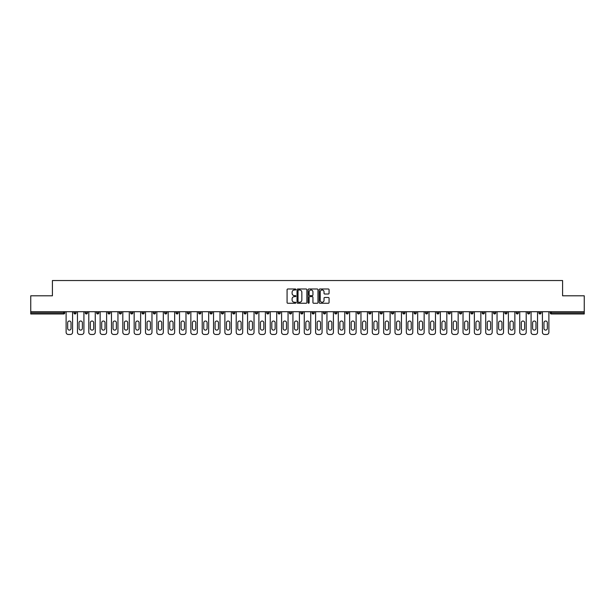 <?xml version="1.0" encoding="UTF-8"?>
<svg xmlns="http://www.w3.org/2000/svg" width="615" height="615" viewBox="0 0 615 615"><rect width="100%" height="100%" fill="white"/><g stroke="black" fill="none" stroke-linecap="round" stroke-linejoin="round"><path stroke-width="0.92" d="M295.869 289.488A0.5 0.5 0 0 0 295.369 288.989L287.789 288.989A0.715 0.715 0 0 0 287.074 289.703L287.074 302.542A0.715 0.715 0 0 0 287.789 303.257L295.369 303.257A0.5 0.5 0 0 0 295.869 302.757A0.5 0.5 0 0 0 295.369 302.257L294.385 302.257A2.283 2.283 0 0 1 292.102 299.974L292.102 298.905A2.283 2.283 0 0 1 294.385 296.622L295.369 296.622A0.5 0.5 0 0 0 295.869 296.123A0.5 0.5 0 0 0 295.369 295.623L294.385 295.623A2.283 2.283 0 0 1 292.102 293.34L292.102 292.271A2.283 2.283 0 0 1 294.385 289.988L295.369 289.988A0.5 0.5 0 0 0 295.869 289.488M328.356 294.016A0.715 0.715 0 0 0 329.063 293.301L329.063 289.703A0.715 0.715 0 0 0 328.356 288.989L319.931 288.989A0.715 0.715 0 0 0 319.223 289.703L319.223 302.542A0.715 0.715 0 0 0 319.931 303.257L328.356 303.257A0.715 0.715 0 0 0 329.063 302.542L329.063 298.19A0.715 0.715 0 0 0 328.356 297.476L324.751 297.476A0.715 0.715 0 0 0 324.036 298.19L324.036 300.351A1.907 1.907 0 0 1 322.129 302.257A1.907 1.907 0 0 1 320.223 300.351L320.223 291.894A1.907 1.907 0 0 1 322.129 289.988A1.907 1.907 0 0 1 324.036 291.894L324.036 293.301A0.715 0.715 0 0 0 324.751 294.016L328.356 294.016M30.75 311.713L30.75 295.8L52.413 295.8L52.413 280.532L562.587 280.532L562.587 295.8L584.25 295.8L584.25 311.713L30.75 311.713L30.75 312.881L63.683 312.881L63.683 311.713M306.877 289.703A0.715 0.715 0 0 0 306.162 288.989L297.745 288.989A0.715 0.715 0 0 0 297.03 289.703L297.03 302.542A0.715 0.715 0 0 0 297.745 303.257L306.162 303.257A0.715 0.715 0 0 0 306.877 302.542L306.877 289.703M308.838 288.989L317.255 288.989A0.715 0.715 0 0 1 317.97 289.703L317.97 302.542A0.715 0.715 0 0 1 317.255 303.257L313.658 303.257A0.715 0.715 0 0 1 312.943 302.542L312.943 297.337A0.715 0.715 0 0 0 312.228 296.622L309.837 296.622A0.715 0.715 0 0 0 309.122 297.337L309.122 302.757A0.5 0.5 0 0 1 308.622 303.257A0.5 0.5 0 0 1 308.123 302.757L308.123 289.703A0.715 0.715 0 0 1 308.838 288.989M64.775 311.713L64.775 312.881A1.092 1.092 0 0 1 63.683 313.973L30.75 313.973L30.75 312.881M584.25 311.713L584.25 313.973L551.317 313.973A1.092 1.092 0 0 1 550.225 312.881L550.225 311.713M73.931 311.713L73.931 312.881L73.931 311.713M63.683 313.973A1.092 1.092 0 0 0 64.775 312.881A1.092 1.092 0 0 1 63.683 313.973L63.683 312.881L64.775 312.881M75.022 313.973A1.092 1.092 0 0 1 73.931 312.881A1.092 1.092 0 0 0 75.022 313.973A1.092 1.092 0 0 0 76.114 312.881L76.114 311.713L76.114 312.881A1.092 1.092 0 0 1 75.022 313.973A1.092 1.092 0 0 1 73.931 312.881L76.114 312.881A1.092 1.092 0 0 1 75.022 313.973M85.27 311.713L85.27 312.881L85.27 311.713M87.453 311.713L87.453 312.881A1.092 1.092 0 0 1 86.361 313.973A1.092 1.092 0 0 1 85.27 312.881A1.092 1.092 0 0 0 86.361 313.973A1.092 1.092 0 0 0 87.453 312.881A1.092 1.092 0 0 1 86.361 313.973A1.092 1.092 0 0 1 85.27 312.881L87.453 312.881M96.609 311.713L96.609 312.881L96.609 311.713M98.792 311.713L98.792 312.881L98.792 311.713M107.956 312.881A1.092 1.092 0 0 0 109.04 313.973A1.092 1.092 0 0 0 110.131 312.881A1.092 1.092 0 0 1 109.04 313.973A1.092 1.092 0 0 0 110.131 312.881L110.131 311.713L110.131 312.881L107.956 312.881A1.092 1.092 0 0 0 109.04 313.973A1.092 1.092 0 0 1 107.956 312.881L107.956 311.713M119.295 311.713L119.295 312.881L119.295 311.713M121.47 311.713L121.47 312.881L121.47 311.713M132.817 311.713L132.817 312.881A1.092 1.092 0 0 1 131.725 313.973A1.092 1.092 0 0 1 130.634 312.881L130.634 311.713M143.064 313.973A1.092 1.092 0 0 0 144.156 312.881L144.156 311.713L144.156 312.881A1.092 1.092 0 0 1 143.064 313.973A1.092 1.092 0 0 1 141.973 312.881L141.973 311.713M153.312 311.713L153.312 312.881L153.312 311.713M155.495 311.713L155.495 312.881A1.092 1.092 0 0 1 154.403 313.973A1.092 1.092 0 0 1 153.312 312.881L155.495 312.881A1.092 1.092 0 0 1 154.403 313.973M166.834 311.713L166.834 312.881A1.092 1.092 0 0 1 165.743 313.973A1.092 1.092 0 0 1 164.651 312.881L164.651 311.713M177.082 313.973A1.092 1.092 0 0 0 178.173 312.881L178.173 311.713L178.173 312.881A1.092 1.092 0 0 1 177.082 313.973A1.092 1.092 0 0 1 175.998 312.881L175.998 311.713M189.512 311.713L189.512 312.881A1.092 1.092 0 0 1 188.428 313.973A1.092 1.092 0 0 1 187.337 312.881L187.337 311.713M198.676 311.713L198.676 312.881L198.676 311.713M200.859 311.713L200.859 312.881A1.092 1.092 0 0 1 199.767 313.973A1.092 1.092 0 0 1 198.676 312.881L200.859 312.881A1.092 1.092 0 0 1 199.767 313.973M212.198 311.713L212.198 312.881L210.015 312.881A1.092 1.092 0 0 0 211.106 313.973A1.092 1.092 0 0 1 210.015 312.881L210.015 311.713M222.446 313.973A1.092 1.092 0 0 0 223.537 312.881L223.537 311.713L223.537 312.881A1.092 1.092 0 0 1 222.446 313.973A1.092 1.092 0 0 1 221.354 312.881L221.354 311.713M234.876 311.713L234.876 312.881A1.092 1.092 0 0 1 233.785 313.973A1.092 1.092 0 0 1 232.701 312.881L232.701 311.713M244.04 311.713L244.04 312.881L244.04 311.713M246.215 311.713L246.215 312.881A1.092 1.092 0 0 1 245.131 313.973A1.092 1.092 0 0 1 244.04 312.881L246.215 312.881A1.092 1.092 0 0 1 245.131 313.973M257.562 311.713L257.562 312.881A1.092 1.092 0 0 1 256.47 313.973A1.092 1.092 0 0 1 255.379 312.881L255.379 311.713M266.718 312.881L268.901 312.881A1.092 1.092 0 0 1 267.809 313.973A1.092 1.092 0 0 0 268.901 312.881L268.901 311.713L268.901 312.881A1.092 1.092 0 0 1 267.809 313.973A1.092 1.092 0 0 1 266.718 312.881L266.718 311.713M280.24 311.713L280.24 312.881A1.092 1.092 0 0 1 279.149 313.973A1.092 1.092 0 0 1 278.057 312.881L278.057 311.713M289.396 311.713L289.396 312.881L289.396 311.713M291.579 311.713L291.579 312.881L291.579 311.713M300.743 311.713L300.743 312.881L300.743 311.713M302.918 311.713L302.918 312.881A1.092 1.092 0 0 1 301.827 313.973A1.092 1.092 0 0 1 300.743 312.881L302.918 312.881A1.092 1.092 0 0 1 301.827 313.973M312.082 311.713L312.082 312.881L312.082 311.713M314.257 311.713L314.257 312.881L314.257 311.713M323.421 311.713L323.421 312.881L323.421 311.713M325.604 311.713L325.604 312.881A1.092 1.092 0 0 1 324.512 313.973A1.092 1.092 0 0 1 323.421 312.881A1.092 1.092 0 0 0 324.512 313.973A1.092 1.092 0 0 0 325.604 312.881A1.092 1.092 0 0 1 324.512 313.973A1.092 1.092 0 0 1 323.421 312.881L325.604 312.881M336.943 311.713L336.943 312.881A1.092 1.092 0 0 1 335.852 313.973A1.092 1.092 0 0 1 334.76 312.881L334.76 311.713M348.282 311.713L348.282 312.881L346.099 312.881A1.092 1.092 0 0 0 347.191 313.973A1.092 1.092 0 0 1 346.099 312.881L346.099 311.713M359.621 311.713L359.621 312.881A1.092 1.092 0 0 1 358.53 313.973A1.092 1.092 0 0 1 357.438 312.881L357.438 311.713M368.785 311.713L368.785 312.881L368.785 311.713M370.96 311.713L370.96 312.881A1.092 1.092 0 0 1 369.869 313.973A1.092 1.092 0 0 1 368.785 312.881A1.092 1.092 0 0 0 369.869 313.973A1.092 1.092 0 0 1 368.785 312.881L370.96 312.881A1.092 1.092 0 0 1 369.869 313.973M382.299 311.713L382.299 312.881A1.092 1.092 0 0 1 381.215 313.973A1.092 1.092 0 0 1 380.124 312.881L380.124 311.713M393.646 311.713L393.646 312.881L391.463 312.881A1.092 1.092 0 0 0 392.555 313.973A1.092 1.092 0 0 1 391.463 312.881L391.463 311.713M404.985 311.713L404.985 312.881A1.092 1.092 0 0 1 403.894 313.973A1.092 1.092 0 0 1 402.802 312.881L402.802 311.713M416.324 311.713L416.324 312.881L414.141 312.881A1.092 1.092 0 0 0 415.233 313.973A1.092 1.092 0 0 1 414.141 312.881L414.141 311.713M427.663 311.713L427.663 312.881A1.092 1.092 0 0 1 426.572 313.973A1.092 1.092 0 0 1 425.488 312.881L425.488 311.713M439.002 311.713L439.002 312.881L436.827 312.881A1.092 1.092 0 0 0 437.918 313.973A1.092 1.092 0 0 1 436.827 312.881L436.827 311.713M450.349 311.713L450.349 312.881A1.092 1.092 0 0 1 449.257 313.973A1.092 1.092 0 0 1 448.166 312.881L448.166 311.713M461.688 311.713L461.688 312.881L459.505 312.881A1.092 1.092 0 0 0 460.597 313.973A1.092 1.092 0 0 1 459.505 312.881L459.505 311.713M473.027 311.713L473.027 312.881L470.844 312.881A1.092 1.092 0 0 0 471.936 313.973A1.092 1.092 0 0 1 470.844 312.881L470.844 311.713M484.366 311.713L484.366 312.881L482.183 312.881A1.092 1.092 0 0 0 483.275 313.973A1.092 1.092 0 0 1 482.183 312.881L482.183 311.713M495.705 311.713L495.705 312.881A1.092 1.092 0 0 1 494.614 313.973A1.092 1.092 0 0 1 493.53 312.881L493.53 311.713M507.044 311.713L507.044 312.881A1.092 1.092 0 0 1 505.961 313.973A1.092 1.092 0 0 1 504.869 312.881L504.869 311.713M518.391 311.713L518.391 312.881A1.092 1.092 0 0 1 517.3 313.973A1.092 1.092 0 0 1 516.208 312.881L516.208 311.713M529.73 311.713L529.73 312.881L527.547 312.881A1.092 1.092 0 0 0 528.639 313.973A1.092 1.092 0 0 1 527.547 312.881L527.547 311.713M541.069 311.713L541.069 312.881A1.092 1.092 0 0 1 539.978 313.973A1.092 1.092 0 0 1 538.886 312.881L538.886 311.713M97.7 313.973A1.092 1.092 0 0 1 96.609 312.881A1.092 1.092 0 0 0 97.7 313.973A1.092 1.092 0 0 0 98.792 312.881A1.092 1.092 0 0 1 97.7 313.973A1.092 1.092 0 0 1 96.609 312.881L98.792 312.881A1.092 1.092 0 0 1 97.7 313.973M120.386 313.973A1.092 1.092 0 0 1 119.295 312.881A1.092 1.092 0 0 0 120.386 313.973A1.092 1.092 0 0 0 121.47 312.881A1.092 1.092 0 0 1 120.386 313.973A1.092 1.092 0 0 1 119.295 312.881L121.47 312.881A1.092 1.092 0 0 1 120.386 313.973M211.106 313.973A1.092 1.092 0 0 0 212.198 312.881A1.092 1.092 0 0 1 211.106 313.973A1.092 1.092 0 0 1 210.015 312.881M290.488 313.973A1.092 1.092 0 0 1 289.396 312.881L291.579 312.881A1.092 1.092 0 0 1 290.488 313.973A1.092 1.092 0 0 0 291.579 312.881A1.092 1.092 0 0 1 290.488 313.973M313.173 313.973A1.092 1.092 0 0 1 312.082 312.881A1.092 1.092 0 0 0 313.173 313.973A1.092 1.092 0 0 0 314.257 312.881A1.092 1.092 0 0 1 313.173 313.973A1.092 1.092 0 0 1 312.082 312.881L314.257 312.881M347.191 313.973A1.092 1.092 0 0 0 348.282 312.881A1.092 1.092 0 0 1 347.191 313.973A1.092 1.092 0 0 1 346.099 312.881M392.555 313.973A1.092 1.092 0 0 0 393.646 312.881A1.092 1.092 0 0 1 392.555 313.973A1.092 1.092 0 0 1 391.463 312.881M416.324 312.881A1.092 1.092 0 0 1 415.233 313.973A1.092 1.092 0 0 0 416.324 312.881A1.092 1.092 0 0 1 415.233 313.973A1.092 1.092 0 0 1 414.141 312.881M437.918 313.973A1.092 1.092 0 0 0 439.002 312.881A1.092 1.092 0 0 1 437.918 313.973A1.092 1.092 0 0 1 436.827 312.881M449.257 313.973A1.092 1.092 0 0 0 450.349 312.881A1.092 1.092 0 0 1 449.257 313.973M460.597 313.973A1.092 1.092 0 0 0 461.688 312.881A1.092 1.092 0 0 1 460.597 313.973A1.092 1.092 0 0 1 459.505 312.881M471.936 313.973A1.092 1.092 0 0 0 473.027 312.881A1.092 1.092 0 0 1 471.936 313.973A1.092 1.092 0 0 1 470.844 312.881M483.275 313.973A1.092 1.092 0 0 0 484.366 312.881A1.092 1.092 0 0 1 483.275 313.973A1.092 1.092 0 0 1 482.183 312.881M517.3 313.973A1.092 1.092 0 0 0 518.391 312.881A1.092 1.092 0 0 1 517.3 313.973M529.73 312.881A1.092 1.092 0 0 1 528.639 313.973A1.092 1.092 0 0 0 529.73 312.881A1.092 1.092 0 0 1 528.639 313.973A1.092 1.092 0 0 1 527.547 312.881M298.529 289.988A0.5 0.5 0 0 0 298.029 290.488L298.029 301.757A0.5 0.5 0 0 0 298.529 302.257L299.559 302.257A2.283 2.283 0 0 0 301.842 299.974L301.842 292.271A2.283 2.283 0 0 0 299.559 289.988L298.529 289.988M312.943 291.933A1.907 1.907 0 0 0 311.029 290.019A1.907 1.907 0 0 0 309.122 291.933L309.122 294.908A0.715 0.715 0 0 0 309.837 295.623L312.228 295.623A0.715 0.715 0 0 0 312.943 294.908L312.943 291.933M71.025 322.69A1.668 1.668 0 0 0 69.349 321.022A1.668 1.668 0 0 0 67.681 322.69A1.668 1.668 0 0 1 69.349 321.022A1.668 1.668 0 0 1 71.025 322.69L71.025 328.433A1.668 1.668 0 0 1 69.349 330.109A1.668 1.668 0 0 1 67.681 328.433A1.668 1.668 0 0 0 69.349 330.109A1.668 1.668 0 0 0 71.025 328.433M66.112 311.713L66.112 332.292L66.112 311.713M68.296 334.468L70.402 334.468L68.296 334.468A2.183 2.183 0 0 1 66.112 332.292M72.585 311.713L72.585 332.292L72.585 311.713M67.681 328.433L67.681 322.69M70.402 334.468A2.183 2.183 0 0 0 72.585 332.292M82.364 322.69A1.668 1.668 0 0 0 80.688 321.022A1.668 1.668 0 0 0 79.02 322.69A1.668 1.668 0 0 1 80.688 321.022A1.668 1.668 0 0 1 82.364 322.69L82.364 328.433A1.668 1.668 0 0 1 80.688 330.109A1.668 1.668 0 0 1 79.02 328.433A1.668 1.668 0 0 0 80.688 330.109A1.668 1.668 0 0 0 82.364 328.433M77.459 311.713L77.459 332.292L77.459 311.713M79.635 334.468L81.749 334.468L79.635 334.468A2.183 2.183 0 0 1 77.459 332.292M83.924 311.713L83.924 332.292L83.924 311.713M93.703 322.69A1.668 1.668 0 0 0 92.035 321.022A1.668 1.668 0 0 0 90.359 322.69A1.668 1.668 0 0 1 92.035 321.022A1.668 1.668 0 0 1 93.703 322.69L93.703 328.433A1.668 1.668 0 0 1 92.035 330.109A1.668 1.668 0 0 1 90.359 328.433A1.668 1.668 0 0 0 92.035 330.109A1.668 1.668 0 0 0 93.703 328.433M88.798 311.713L88.798 332.292L88.798 311.713M90.982 334.468L93.088 334.468L90.982 334.468A2.183 2.183 0 0 1 88.798 332.292M95.264 311.713L95.264 332.292L95.264 311.713M105.042 322.69A1.668 1.668 0 0 0 103.374 321.022A1.668 1.668 0 0 0 101.698 322.69A1.668 1.668 0 0 1 103.374 321.022A1.668 1.668 0 0 1 105.042 322.69L105.042 328.433A1.668 1.668 0 0 1 103.374 330.109A1.668 1.668 0 0 1 101.698 328.433A1.668 1.668 0 0 0 103.374 330.109A1.668 1.668 0 0 0 105.042 328.433M100.137 311.713L100.137 332.292L100.137 311.713M102.321 334.468L104.427 334.468L102.321 334.468A2.183 2.183 0 0 1 100.137 332.292M106.61 311.713L106.61 332.292L106.61 311.713M116.381 322.69A1.668 1.668 0 0 0 114.713 321.022A1.668 1.668 0 0 0 113.037 322.69A1.668 1.668 0 0 1 114.713 321.022A1.668 1.668 0 0 1 116.381 322.69L116.381 328.433A1.668 1.668 0 0 1 114.713 330.109A1.668 1.668 0 0 1 113.037 328.433A1.668 1.668 0 0 0 114.713 330.109A1.668 1.668 0 0 0 116.381 328.433M111.476 311.713L111.476 332.292L111.476 311.713M113.66 334.468L115.766 334.468L113.66 334.468A2.183 2.183 0 0 1 111.476 332.292M117.949 311.713L117.949 332.292L117.949 311.713M127.728 322.69A1.668 1.668 0 0 0 126.052 321.022A1.668 1.668 0 0 0 124.384 322.69A1.668 1.668 0 0 1 126.052 321.022A1.668 1.668 0 0 1 127.728 322.69L127.728 328.433A1.668 1.668 0 0 1 126.052 330.109A1.668 1.668 0 0 1 124.384 328.433A1.668 1.668 0 0 0 126.052 330.109A1.668 1.668 0 0 0 127.728 328.433M122.816 311.713L122.816 332.292L122.816 311.713M124.999 334.468L127.105 334.468L124.999 334.468A2.183 2.183 0 0 1 122.816 332.292M129.288 311.713L129.288 332.292L129.288 311.713M79.02 328.433L79.02 322.69M81.749 334.468A2.183 2.183 0 0 0 83.924 332.292M90.359 328.433L90.359 322.69M93.088 334.468A2.183 2.183 0 0 0 95.264 332.292M101.698 328.433L101.698 322.69M104.427 334.468A2.183 2.183 0 0 0 106.61 332.292M113.037 328.433L113.037 322.69M115.766 334.468A2.183 2.183 0 0 0 117.949 332.292M124.384 328.433L124.384 322.69M127.105 334.468A2.183 2.183 0 0 0 129.288 332.292M139.067 322.69A1.668 1.668 0 0 0 137.391 321.022A1.668 1.668 0 0 0 135.723 322.69A1.668 1.668 0 0 1 137.391 321.022A1.668 1.668 0 0 1 139.067 322.69L139.067 328.433A1.668 1.668 0 0 1 137.391 330.109A1.668 1.668 0 0 1 135.723 328.433A1.668 1.668 0 0 0 137.391 330.109A1.668 1.668 0 0 0 139.067 328.433M134.162 311.713L134.162 332.292L134.162 311.713M136.338 334.468L138.444 334.468L136.338 334.468A2.183 2.183 0 0 1 134.162 332.292M140.627 311.713L140.627 332.292L140.627 311.713M135.723 328.433L135.723 322.69M138.444 334.468A2.183 2.183 0 0 0 140.627 332.292M150.406 322.69A1.668 1.668 0 0 0 148.738 321.022A1.668 1.668 0 0 0 147.062 322.69A1.668 1.668 0 0 1 148.738 321.022A1.668 1.668 0 0 1 150.406 322.69L150.406 328.433A1.668 1.668 0 0 1 148.738 330.109A1.668 1.668 0 0 1 147.062 328.433A1.668 1.668 0 0 0 148.738 330.109A1.668 1.668 0 0 0 150.406 328.433M145.501 311.713L145.501 332.292L145.501 311.713M147.677 334.468L149.791 334.468L147.677 334.468A2.183 2.183 0 0 1 145.501 332.292M151.967 311.713L151.967 332.292L151.967 311.713M147.062 328.433L147.062 322.69M149.791 334.468A2.183 2.183 0 0 0 151.967 332.292M161.745 322.69A1.668 1.668 0 0 0 160.077 321.022A1.668 1.668 0 0 0 158.401 322.69A1.668 1.668 0 0 1 160.077 321.022A1.668 1.668 0 0 1 161.745 322.69L161.745 328.433A1.668 1.668 0 0 1 160.077 330.109A1.668 1.668 0 0 1 158.401 328.433A1.668 1.668 0 0 0 160.077 330.109A1.668 1.668 0 0 0 161.745 328.433M156.84 311.713L156.84 332.292L156.84 311.713M159.024 334.468L161.13 334.468L159.024 334.468A2.183 2.183 0 0 1 156.84 332.292M163.306 311.713L163.306 332.292L163.306 311.713M158.401 328.433L158.401 322.69M161.13 334.468A2.183 2.183 0 0 0 163.306 332.292M173.084 322.69A1.668 1.668 0 0 0 171.416 321.022A1.668 1.668 0 0 0 169.74 322.69A1.668 1.668 0 0 1 171.416 321.022A1.668 1.668 0 0 1 173.084 322.69L173.084 328.433A1.668 1.668 0 0 1 171.416 330.109A1.668 1.668 0 0 1 169.74 328.433A1.668 1.668 0 0 0 171.416 330.109A1.668 1.668 0 0 0 173.084 328.433M168.179 311.713L168.179 332.292L168.179 311.713M170.363 334.468L172.469 334.468L170.363 334.468A2.183 2.183 0 0 1 168.179 332.292M174.652 311.713L174.652 332.292L174.652 311.713M169.74 328.433L169.74 322.69M172.469 334.468A2.183 2.183 0 0 0 174.652 332.292M184.431 322.69A1.668 1.668 0 0 0 182.755 321.022A1.668 1.668 0 0 0 181.087 322.69A1.668 1.668 0 0 1 182.755 321.022A1.668 1.668 0 0 1 184.431 322.69L184.431 328.433A1.668 1.668 0 0 1 182.755 330.109A1.668 1.668 0 0 1 181.087 328.433A1.668 1.668 0 0 0 182.755 330.109A1.668 1.668 0 0 0 184.431 328.433M179.519 311.713L179.519 332.292L179.519 311.713M181.702 334.468L183.808 334.468L181.702 334.468A2.183 2.183 0 0 1 179.519 332.292M185.991 311.713L185.991 332.292L185.991 311.713M181.087 328.433L181.087 322.69M183.808 334.468A2.183 2.183 0 0 0 185.991 332.292M195.77 322.69A1.668 1.668 0 0 0 194.094 321.022A1.668 1.668 0 0 0 192.426 322.69A1.668 1.668 0 0 1 194.094 321.022A1.668 1.668 0 0 1 195.77 322.69L195.77 328.433A1.668 1.668 0 0 1 194.094 330.109A1.668 1.668 0 0 1 192.426 328.433A1.668 1.668 0 0 0 194.094 330.109A1.668 1.668 0 0 0 195.77 328.433M190.858 311.713L190.858 332.292L190.858 311.713M193.041 334.468L195.147 334.468L193.041 334.468A2.183 2.183 0 0 1 190.858 332.292M197.33 311.713L197.33 332.292L197.33 311.713M192.426 328.433L192.426 322.69M195.147 334.468A2.183 2.183 0 0 0 197.33 332.292M207.109 322.69A1.668 1.668 0 0 0 205.433 321.022A1.668 1.668 0 0 0 203.765 322.69A1.668 1.668 0 0 1 205.433 321.022A1.668 1.668 0 0 1 207.109 322.69L207.109 328.433A1.668 1.668 0 0 1 205.433 330.109A1.668 1.668 0 0 1 203.765 328.433A1.668 1.668 0 0 0 205.433 330.109A1.668 1.668 0 0 0 207.109 328.433M202.204 311.713L202.204 332.292L202.204 311.713M204.38 334.468L206.494 334.468L204.38 334.468A2.183 2.183 0 0 1 202.204 332.292M208.669 311.713L208.669 332.292L208.669 311.713M203.765 328.433L203.765 322.69M206.494 334.468A2.183 2.183 0 0 0 208.669 332.292M218.448 322.69A1.668 1.668 0 0 0 216.78 321.022A1.668 1.668 0 0 0 215.104 322.69A1.668 1.668 0 0 1 216.78 321.022A1.668 1.668 0 0 1 218.448 322.69L218.448 328.433A1.668 1.668 0 0 1 216.78 330.109A1.668 1.668 0 0 1 215.104 328.433A1.668 1.668 0 0 0 216.78 330.109A1.668 1.668 0 0 0 218.448 328.433M213.543 311.713L213.543 332.292L213.543 311.713M215.719 334.468L217.833 334.468L215.719 334.468A2.183 2.183 0 0 1 213.543 332.292M220.009 311.713L220.009 332.292L220.009 311.713M215.104 328.433L215.104 322.69M217.833 334.468A2.183 2.183 0 0 0 220.009 332.292M229.787 322.69A1.668 1.668 0 0 0 228.119 321.022A1.668 1.668 0 0 0 226.443 322.69A1.668 1.668 0 0 1 228.119 321.022A1.668 1.668 0 0 1 229.787 322.69L229.787 328.433A1.668 1.668 0 0 1 228.119 330.109A1.668 1.668 0 0 1 226.443 328.433A1.668 1.668 0 0 0 228.119 330.109A1.668 1.668 0 0 0 229.787 328.433M224.882 311.713L224.882 332.292L224.882 311.713M227.066 334.468L229.172 334.468L227.066 334.468A2.183 2.183 0 0 1 224.882 332.292M231.355 311.713L231.355 332.292L231.355 311.713M226.443 328.433L226.443 322.69M229.172 334.468A2.183 2.183 0 0 0 231.355 332.292M241.126 322.69A1.668 1.668 0 0 0 239.458 321.022A1.668 1.668 0 0 0 237.782 322.69A1.668 1.668 0 0 1 239.458 321.022A1.668 1.668 0 0 1 241.126 322.69L241.126 328.433A1.668 1.668 0 0 1 239.458 330.109A1.668 1.668 0 0 1 237.782 328.433A1.668 1.668 0 0 0 239.458 330.109A1.668 1.668 0 0 0 241.126 328.433M236.221 311.713L236.221 332.292L236.221 311.713M238.405 334.468L240.511 334.468L238.405 334.468A2.183 2.183 0 0 1 236.221 332.292M242.694 311.713L242.694 332.292L242.694 311.713M237.782 328.433L237.782 322.69M240.511 334.468A2.183 2.183 0 0 0 242.694 332.292M252.473 322.69A1.668 1.668 0 0 0 250.797 321.022A1.668 1.668 0 0 0 249.129 322.69A1.668 1.668 0 0 1 250.797 321.022A1.668 1.668 0 0 1 252.473 322.69L252.473 328.433A1.668 1.668 0 0 1 250.797 330.109A1.668 1.668 0 0 1 249.129 328.433A1.668 1.668 0 0 0 250.797 330.109A1.668 1.668 0 0 0 252.473 328.433M247.561 311.713L247.561 332.292L247.561 311.713M249.744 334.468L251.85 334.468L249.744 334.468A2.183 2.183 0 0 1 247.561 332.292M254.033 311.713L254.033 332.292L254.033 311.713M249.129 328.433L249.129 322.69M251.85 334.468A2.183 2.183 0 0 0 254.033 332.292M263.812 322.69A1.668 1.668 0 0 0 262.136 321.022A1.668 1.668 0 0 0 260.468 322.69A1.668 1.668 0 0 1 262.136 321.022A1.668 1.668 0 0 1 263.812 322.69L263.812 328.433A1.668 1.668 0 0 1 262.136 330.109A1.668 1.668 0 0 1 260.468 328.433A1.668 1.668 0 0 0 262.136 330.109A1.668 1.668 0 0 0 263.812 328.433M258.9 311.713L258.9 332.292L258.9 311.713M261.083 334.468L263.189 334.468L261.083 334.468A2.183 2.183 0 0 1 258.9 332.292M265.373 311.713L265.373 332.292L265.373 311.713M260.468 328.433L260.468 322.69M263.189 334.468A2.183 2.183 0 0 0 265.373 332.292M275.151 322.69A1.668 1.668 0 0 0 273.475 321.022A1.668 1.668 0 0 0 271.807 322.69A1.668 1.668 0 0 1 273.475 321.022A1.668 1.668 0 0 1 275.151 322.69L275.151 328.433A1.668 1.668 0 0 1 273.475 330.109A1.668 1.668 0 0 1 271.807 328.433A1.668 1.668 0 0 0 273.475 330.109A1.668 1.668 0 0 0 275.151 328.433M270.246 311.713L270.246 332.292L270.246 311.713M272.422 334.468L274.536 334.468L272.422 334.468A2.183 2.183 0 0 1 270.246 332.292M276.712 311.713L276.712 332.292L276.712 311.713M286.49 322.69A1.668 1.668 0 0 0 284.822 321.022A1.668 1.668 0 0 0 283.146 322.69A1.668 1.668 0 0 1 284.822 321.022A1.668 1.668 0 0 1 286.49 322.69L286.49 328.433A1.668 1.668 0 0 1 284.822 330.109A1.668 1.668 0 0 1 283.146 328.433A1.668 1.668 0 0 0 284.822 330.109A1.668 1.668 0 0 0 286.49 328.433M281.585 311.713L281.585 332.292L281.585 311.713M283.769 334.468L285.875 334.468L283.769 334.468A2.183 2.183 0 0 1 281.585 332.292M288.051 311.713L288.051 332.292L288.051 311.713M297.829 322.69A1.668 1.668 0 0 0 296.161 321.022A1.668 1.668 0 0 0 294.485 322.69A1.668 1.668 0 0 1 296.161 321.022A1.668 1.668 0 0 1 297.829 322.69L297.829 328.433A1.668 1.668 0 0 1 296.161 330.109A1.668 1.668 0 0 1 294.485 328.433A1.668 1.668 0 0 0 296.161 330.109A1.668 1.668 0 0 0 297.829 328.433M292.925 311.713L292.925 332.292L292.925 311.713M295.108 334.468L297.214 334.468L295.108 334.468A2.183 2.183 0 0 1 292.925 332.292M299.397 311.713L299.397 332.292L299.397 311.713M309.168 322.69A1.668 1.668 0 0 0 307.5 321.022A1.668 1.668 0 0 0 305.832 322.69A1.668 1.668 0 0 1 307.5 321.022A1.668 1.668 0 0 1 309.168 322.69L309.168 328.433A1.668 1.668 0 0 1 307.5 330.109A1.668 1.668 0 0 1 305.832 328.433A1.668 1.668 0 0 0 307.5 330.109A1.668 1.668 0 0 0 309.168 328.433M304.264 311.713L304.264 332.292L304.264 311.713M306.447 334.468L308.553 334.468L306.447 334.468A2.183 2.183 0 0 1 304.264 332.292M310.736 311.713L310.736 332.292L310.736 311.713M320.515 322.69A1.668 1.668 0 0 0 318.839 321.022A1.668 1.668 0 0 0 317.171 322.69A1.668 1.668 0 0 1 318.839 321.022A1.668 1.668 0 0 1 320.515 322.69L320.515 328.433A1.668 1.668 0 0 1 318.839 330.109A1.668 1.668 0 0 1 317.171 328.433A1.668 1.668 0 0 0 318.839 330.109A1.668 1.668 0 0 0 320.515 328.433M315.603 311.713L315.603 332.292L315.603 311.713M317.786 334.468L319.892 334.468L317.786 334.468A2.183 2.183 0 0 1 315.603 332.292M322.075 311.713L322.075 332.292L322.075 311.713M331.854 322.69A1.668 1.668 0 0 0 330.178 321.022A1.668 1.668 0 0 0 328.51 322.69A1.668 1.668 0 0 1 330.178 321.022A1.668 1.668 0 0 1 331.854 322.69L331.854 328.433A1.668 1.668 0 0 1 330.178 330.109A1.668 1.668 0 0 1 328.51 328.433A1.668 1.668 0 0 0 330.178 330.109A1.668 1.668 0 0 0 331.854 328.433M326.949 311.713L326.949 332.292L326.949 311.713M329.125 334.468L331.231 334.468L329.125 334.468A2.183 2.183 0 0 1 326.949 332.292M333.415 311.713L333.415 332.292L333.415 311.713M343.193 322.69A1.668 1.668 0 0 0 341.525 321.022A1.668 1.668 0 0 0 339.849 322.69A1.668 1.668 0 0 1 341.525 321.022A1.668 1.668 0 0 1 343.193 322.69L343.193 328.433A1.668 1.668 0 0 1 341.525 330.109A1.668 1.668 0 0 1 339.849 328.433A1.668 1.668 0 0 0 341.525 330.109A1.668 1.668 0 0 0 343.193 328.433M338.288 311.713L338.288 332.292L338.288 311.713M340.464 334.468L342.578 334.468L340.464 334.468A2.183 2.183 0 0 1 338.288 332.292M344.754 311.713L344.754 332.292L344.754 311.713M354.532 322.69A1.668 1.668 0 0 0 352.864 321.022A1.668 1.668 0 0 0 351.188 322.69A1.668 1.668 0 0 1 352.864 321.022A1.668 1.668 0 0 1 354.532 322.69L354.532 328.433A1.668 1.668 0 0 1 352.864 330.109A1.668 1.668 0 0 1 351.188 328.433A1.668 1.668 0 0 0 352.864 330.109A1.668 1.668 0 0 0 354.532 328.433M349.628 311.713L349.628 332.292L349.628 311.713M351.811 334.468L353.917 334.468L351.811 334.468A2.183 2.183 0 0 1 349.628 332.292M356.1 311.713L356.1 332.292L356.1 311.713M365.871 322.69A1.668 1.668 0 0 0 364.203 321.022A1.668 1.668 0 0 0 362.527 322.69A1.668 1.668 0 0 1 364.203 321.022A1.668 1.668 0 0 1 365.871 322.69L365.871 328.433A1.668 1.668 0 0 1 364.203 330.109A1.668 1.668 0 0 1 362.527 328.433A1.668 1.668 0 0 0 364.203 330.109A1.668 1.668 0 0 0 365.871 328.433M360.967 311.713L360.967 332.292L360.967 311.713M363.15 334.468L365.256 334.468L363.15 334.468A2.183 2.183 0 0 1 360.967 332.292M367.439 311.713L367.439 332.292L367.439 311.713M377.218 322.69A1.668 1.668 0 0 0 375.542 321.022A1.668 1.668 0 0 0 373.874 322.69A1.668 1.668 0 0 1 375.542 321.022A1.668 1.668 0 0 1 377.218 322.69L377.218 328.433A1.668 1.668 0 0 1 375.542 330.109A1.668 1.668 0 0 1 373.874 328.433A1.668 1.668 0 0 0 375.542 330.109A1.668 1.668 0 0 0 377.218 328.433M372.306 311.713L372.306 332.292L372.306 311.713M374.489 334.468L376.595 334.468L374.489 334.468A2.183 2.183 0 0 1 372.306 332.292M378.779 311.713L378.779 332.292L378.779 311.713M388.557 322.69A1.668 1.668 0 0 0 386.881 321.022A1.668 1.668 0 0 0 385.213 322.69A1.668 1.668 0 0 1 386.881 321.022A1.668 1.668 0 0 1 388.557 322.69L388.557 328.433A1.668 1.668 0 0 1 386.881 330.109A1.668 1.668 0 0 1 385.213 328.433A1.668 1.668 0 0 0 386.881 330.109A1.668 1.668 0 0 0 388.557 328.433M383.645 311.713L383.645 332.292L383.645 311.713M385.828 334.468L387.934 334.468L385.828 334.468A2.183 2.183 0 0 1 383.645 332.292M390.118 311.713L390.118 332.292L390.118 311.713M399.896 322.69A1.668 1.668 0 0 0 398.22 321.022A1.668 1.668 0 0 0 396.552 322.69A1.668 1.668 0 0 1 398.22 321.022A1.668 1.668 0 0 1 399.896 322.69L399.896 328.433A1.668 1.668 0 0 1 398.22 330.109A1.668 1.668 0 0 1 396.552 328.433A1.668 1.668 0 0 0 398.22 330.109A1.668 1.668 0 0 0 399.896 328.433M394.991 311.713L394.991 332.292L394.991 311.713M397.167 334.468L399.281 334.468L397.167 334.468A2.183 2.183 0 0 1 394.991 332.292M401.457 311.713L401.457 332.292L401.457 311.713M411.235 322.69A1.668 1.668 0 0 0 409.567 321.022A1.668 1.668 0 0 0 407.891 322.69A1.668 1.668 0 0 1 409.567 321.022A1.668 1.668 0 0 1 411.235 322.69L411.235 328.433A1.668 1.668 0 0 1 409.567 330.109A1.668 1.668 0 0 1 407.891 328.433A1.668 1.668 0 0 0 409.567 330.109A1.668 1.668 0 0 0 411.235 328.433M406.33 311.713L406.33 332.292L406.33 311.713M408.506 334.468L410.62 334.468L408.506 334.468A2.183 2.183 0 0 1 406.33 332.292M412.796 311.713L412.796 332.292L412.796 311.713M422.574 322.69A1.668 1.668 0 0 0 420.906 321.022A1.668 1.668 0 0 0 419.23 322.69A1.668 1.668 0 0 1 420.906 321.022A1.668 1.668 0 0 1 422.574 322.69L422.574 328.433A1.668 1.668 0 0 1 420.906 330.109A1.668 1.668 0 0 1 419.23 328.433A1.668 1.668 0 0 0 420.906 330.109A1.668 1.668 0 0 0 422.574 328.433M417.67 311.713L417.67 332.292L417.67 311.713M419.853 334.468L421.959 334.468L419.853 334.468A2.183 2.183 0 0 1 417.67 332.292M424.142 311.713L424.142 332.292L424.142 311.713M433.913 322.69A1.668 1.668 0 0 0 432.245 321.022A1.668 1.668 0 0 0 430.569 322.69A1.668 1.668 0 0 1 432.245 321.022A1.668 1.668 0 0 1 433.913 322.69L433.913 328.433A1.668 1.668 0 0 1 432.245 330.109A1.668 1.668 0 0 1 430.569 328.433A1.668 1.668 0 0 0 432.245 330.109A1.668 1.668 0 0 0 433.913 328.433M429.009 311.713L429.009 332.292L429.009 311.713M431.192 334.468L433.298 334.468L431.192 334.468A2.183 2.183 0 0 1 429.009 332.292M435.482 311.713L435.482 332.292L435.482 311.713M445.26 322.69A1.668 1.668 0 0 0 443.584 321.022A1.668 1.668 0 0 0 441.916 322.69A1.668 1.668 0 0 1 443.584 321.022A1.668 1.668 0 0 1 445.26 322.69L445.26 328.433A1.668 1.668 0 0 1 443.584 330.109A1.668 1.668 0 0 1 441.916 328.433A1.668 1.668 0 0 0 443.584 330.109A1.668 1.668 0 0 0 445.26 328.433M440.348 311.713L440.348 332.292L440.348 311.713M442.531 334.468L444.637 334.468L442.531 334.468A2.183 2.183 0 0 1 440.348 332.292M446.821 311.713L446.821 332.292L446.821 311.713M456.599 322.69A1.668 1.668 0 0 0 454.923 321.022A1.668 1.668 0 0 0 453.255 322.69A1.668 1.668 0 0 1 454.923 321.022A1.668 1.668 0 0 1 456.599 322.69L456.599 328.433A1.668 1.668 0 0 1 454.923 330.109A1.668 1.668 0 0 1 453.255 328.433A1.668 1.668 0 0 0 454.923 330.109A1.668 1.668 0 0 0 456.599 328.433M451.694 311.713L451.694 332.292L451.694 311.713M453.87 334.468L455.976 334.468L453.87 334.468A2.183 2.183 0 0 1 451.694 332.292M458.16 311.713L458.16 332.292L458.16 311.713M467.938 322.69A1.668 1.668 0 0 0 466.262 321.022A1.668 1.668 0 0 0 464.594 322.69A1.668 1.668 0 0 1 466.262 321.022A1.668 1.668 0 0 1 467.938 322.69L467.938 328.433A1.668 1.668 0 0 1 466.262 330.109A1.668 1.668 0 0 1 464.594 328.433A1.668 1.668 0 0 0 466.262 330.109A1.668 1.668 0 0 0 467.938 328.433M463.034 311.713L463.034 332.292L463.034 311.713M465.209 334.468L467.323 334.468L465.209 334.468A2.183 2.183 0 0 1 463.034 332.292M469.499 311.713L469.499 332.292L469.499 311.713M479.277 322.69A1.668 1.668 0 0 0 477.609 321.022A1.668 1.668 0 0 0 475.933 322.69A1.668 1.668 0 0 1 477.609 321.022A1.668 1.668 0 0 1 479.277 322.69L479.277 328.433A1.668 1.668 0 0 1 477.609 330.109A1.668 1.668 0 0 1 475.933 328.433A1.668 1.668 0 0 0 477.609 330.109A1.668 1.668 0 0 0 479.277 328.433M474.373 311.713L474.373 332.292L474.373 311.713M476.556 334.468L478.662 334.468L476.556 334.468A2.183 2.183 0 0 1 474.373 332.292M480.838 311.713L480.838 332.292L480.838 311.713M490.616 322.69A1.668 1.668 0 0 0 488.948 321.022A1.668 1.668 0 0 0 487.272 322.69A1.668 1.668 0 0 1 488.948 321.022A1.668 1.668 0 0 1 490.616 322.69L490.616 328.433A1.668 1.668 0 0 1 488.948 330.109A1.668 1.668 0 0 1 487.272 328.433A1.668 1.668 0 0 0 488.948 330.109A1.668 1.668 0 0 0 490.616 328.433M485.712 311.713L485.712 332.292L485.712 311.713M487.895 334.468L490.001 334.468L487.895 334.468A2.183 2.183 0 0 1 485.712 332.292M492.185 311.713L492.185 332.292L492.185 311.713M501.963 322.69A1.668 1.668 0 0 0 500.287 321.022A1.668 1.668 0 0 0 498.619 322.69A1.668 1.668 0 0 1 500.287 321.022A1.668 1.668 0 0 1 501.963 322.69L501.963 328.433A1.668 1.668 0 0 1 500.287 330.109A1.668 1.668 0 0 1 498.619 328.433A1.668 1.668 0 0 0 500.287 330.109A1.668 1.668 0 0 0 501.963 328.433M497.051 311.713L497.051 332.292L497.051 311.713M499.234 334.468L501.34 334.468L499.234 334.468A2.183 2.183 0 0 1 497.051 332.292M503.524 311.713L503.524 332.292L503.524 311.713M513.302 322.69A1.668 1.668 0 0 0 511.626 321.022A1.668 1.668 0 0 0 509.958 322.69A1.668 1.668 0 0 1 511.626 321.022A1.668 1.668 0 0 1 513.302 322.69L513.302 328.433A1.668 1.668 0 0 1 511.626 330.109A1.668 1.668 0 0 1 509.958 328.433A1.668 1.668 0 0 0 511.626 330.109A1.668 1.668 0 0 0 513.302 328.433M508.39 311.713L508.39 332.292L508.39 311.713M510.573 334.468L512.679 334.468L510.573 334.468A2.183 2.183 0 0 1 508.39 332.292M514.863 311.713L514.863 332.292L514.863 311.713M524.641 322.69A1.668 1.668 0 0 0 522.965 321.022A1.668 1.668 0 0 0 521.297 322.69A1.668 1.668 0 0 1 522.965 321.022A1.668 1.668 0 0 1 524.641 322.69L524.641 328.433A1.668 1.668 0 0 1 522.965 330.109A1.668 1.668 0 0 1 521.297 328.433A1.668 1.668 0 0 0 522.965 330.109A1.668 1.668 0 0 0 524.641 328.433M519.737 311.713L519.737 332.292L519.737 311.713M521.912 334.468L524.018 334.468L521.912 334.468A2.183 2.183 0 0 1 519.737 332.292M526.202 311.713L526.202 332.292L526.202 311.713M535.98 322.69A1.668 1.668 0 0 0 534.312 321.022A1.668 1.668 0 0 0 532.636 322.69A1.668 1.668 0 0 1 534.312 321.022A1.668 1.668 0 0 1 535.98 322.69L535.98 328.433A1.668 1.668 0 0 1 534.312 330.109A1.668 1.668 0 0 1 532.636 328.433A1.668 1.668 0 0 0 534.312 330.109A1.668 1.668 0 0 0 535.98 328.433M531.076 311.713L531.076 332.292L531.076 311.713M533.251 334.468L535.365 334.468L533.251 334.468A2.183 2.183 0 0 1 531.076 332.292M537.541 311.713L537.541 332.292L537.541 311.713M271.807 328.433L271.807 322.69M274.536 334.468A2.183 2.183 0 0 0 276.712 332.292M283.146 328.433L283.146 322.69M285.875 334.468A2.183 2.183 0 0 0 288.051 332.292M294.485 328.433L294.485 322.69M297.214 334.468A2.183 2.183 0 0 0 299.397 332.292M305.832 328.433L305.832 322.69M308.553 334.468A2.183 2.183 0 0 0 310.736 332.292M317.171 328.433L317.171 322.69M319.892 334.468A2.183 2.183 0 0 0 322.075 332.292M328.51 328.433L328.51 322.69M331.231 334.468A2.183 2.183 0 0 0 333.415 332.292M339.849 328.433L339.849 322.69M342.578 334.468A2.183 2.183 0 0 0 344.754 332.292M351.188 328.433L351.188 322.69M353.917 334.468A2.183 2.183 0 0 0 356.1 332.292M362.527 328.433L362.527 322.69M365.256 334.468A2.183 2.183 0 0 0 367.439 332.292M373.874 328.433L373.874 322.69M376.595 334.468A2.183 2.183 0 0 0 378.779 332.292M385.213 328.433L385.213 322.69M387.934 334.468A2.183 2.183 0 0 0 390.118 332.292M396.552 328.433L396.552 322.69M399.281 334.468A2.183 2.183 0 0 0 401.457 332.292M407.891 328.433L407.891 322.69M410.62 334.468A2.183 2.183 0 0 0 412.796 332.292M419.23 328.433L419.23 322.69M421.959 334.468A2.183 2.183 0 0 0 424.142 332.292M430.569 328.433L430.569 322.69M433.298 334.468A2.183 2.183 0 0 0 435.482 332.292M441.916 328.433L441.916 322.69M444.637 334.468A2.183 2.183 0 0 0 446.821 332.292M453.255 328.433L453.255 322.69M455.976 334.468A2.183 2.183 0 0 0 458.16 332.292M464.594 328.433L464.594 322.69M467.323 334.468A2.183 2.183 0 0 0 469.499 332.292M475.933 328.433L475.933 322.69M478.662 334.468A2.183 2.183 0 0 0 480.838 332.292M487.272 328.433L487.272 322.69M490.001 334.468A2.183 2.183 0 0 0 492.185 332.292M498.619 328.433L498.619 322.69M501.34 334.468A2.183 2.183 0 0 0 503.524 332.292M509.958 328.433L509.958 322.69M512.679 334.468A2.183 2.183 0 0 0 514.863 332.292M521.297 328.433L521.297 322.69M524.018 334.468A2.183 2.183 0 0 0 526.202 332.292M532.636 328.433L532.636 322.69M535.365 334.468A2.183 2.183 0 0 0 537.541 332.292M547.319 322.69A1.668 1.668 0 0 0 545.651 321.022A1.668 1.668 0 0 0 543.975 322.69A1.668 1.668 0 0 1 545.651 321.022A1.668 1.668 0 0 1 547.319 322.69L547.319 328.433A1.668 1.668 0 0 1 545.651 330.109A1.668 1.668 0 0 1 543.975 328.433A1.668 1.668 0 0 0 545.651 330.109A1.668 1.668 0 0 0 547.319 328.433M542.415 311.713L542.415 332.292L542.415 311.713M544.598 334.468L546.704 334.468L544.598 334.468A2.183 2.183 0 0 1 542.415 332.292M548.888 311.713L548.888 332.292L548.888 311.713M543.975 328.433L543.975 322.69M546.704 334.468A2.183 2.183 0 0 0 548.888 332.292M551.317 311.713L551.317 312.881L584.25 312.881M550.225 312.881L551.317 312.881L551.317 313.973M131.725 313.973A1.092 1.092 0 0 0 132.817 312.881L130.634 312.881M144.156 312.881L141.973 312.881M165.743 313.973A1.092 1.092 0 0 0 166.834 312.881L164.651 312.881M178.173 312.881L175.998 312.881M188.428 313.973A1.092 1.092 0 0 0 189.512 312.881L187.337 312.881M223.537 312.881L221.354 312.881M233.785 313.973A1.092 1.092 0 0 0 234.876 312.881L232.701 312.881M256.47 313.973A1.092 1.092 0 0 0 257.562 312.881L255.379 312.881M279.149 313.973A1.092 1.092 0 0 0 280.24 312.881L278.057 312.881M335.852 313.973A1.092 1.092 0 0 0 336.943 312.881L334.76 312.881M358.53 313.973A1.092 1.092 0 0 0 359.621 312.881L357.438 312.881M381.215 313.973A1.092 1.092 0 0 0 382.299 312.881L380.124 312.881M403.894 313.973A1.092 1.092 0 0 0 404.985 312.881L402.802 312.881M426.572 313.973A1.092 1.092 0 0 0 427.663 312.881L425.488 312.881M450.349 312.881L448.166 312.881M494.614 313.973A1.092 1.092 0 0 0 495.705 312.881L493.53 312.881M505.961 313.973A1.092 1.092 0 0 0 507.044 312.881L504.869 312.881M518.391 312.881L516.208 312.881M539.978 313.973A1.092 1.092 0 0 0 541.069 312.881L538.886 312.881"/></g></svg>
